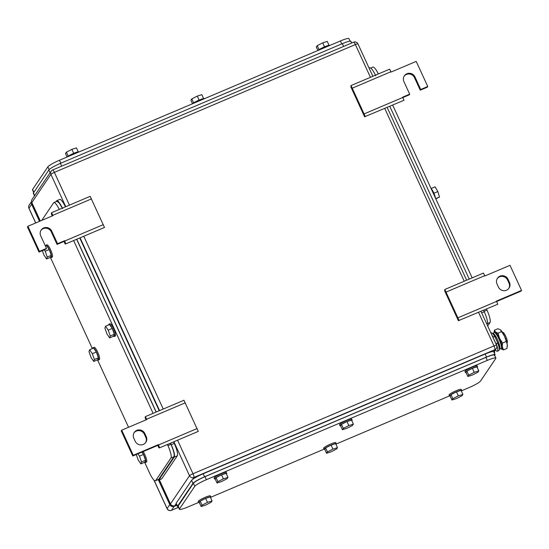 <?xml version="1.0" encoding="UTF-8"?>
<svg xmlns="http://www.w3.org/2000/svg" width="549" height="549" viewBox="0 0 549 549"><rect width="100%" height="100%" fill="white"/><g stroke="black" fill="none" stroke-linecap="round" stroke-linejoin="round"><path stroke-width="0.82" d="M157.879 445.342L132.796 455.993L121.24 430.883L121.713 430.183L146.796 419.532L145.32 416.65L183.949 400.248L198.271 431.39L159.649 447.792L158.901 447.854L157.879 445.342L158.352 444.642L159.649 447.792M197.118 428.556L158.496 444.958M145.32 416.65L145.149 417.954L146.116 419.82M185.281 402.815L146.652 419.216M132.796 455.993L133.27 455.293L121.713 430.183M158.352 444.642L133.27 455.293M135.205 441.266L133.819 438.253A6.135 5.936 34 0 1 139.789 429.936A6.135 5.936 34 0 1 144.861 433.566L146.247 436.579A6.135 5.936 34 0 1 140.276 444.889A6.135 5.936 34 0 1 135.205 441.266M145.56 442.693A6.135 5.936 34 0 0 145.773 437.279L144.387 434.266A6.135 5.936 34 0 0 134.031 432.832M459.136 320.623L444.814 289.481L444.635 290.785L458.388 320.685L497.765 304.221L496.468 301.072L521.55 290.421L521.076 291.121L496.653 301.49M446.145 292.047L484.774 275.646L483.443 273.079L444.814 289.481M521.55 290.421L510 265.311L484.918 275.962L484.774 275.646M457.983 317.789L496.612 301.387M508.058 279.345L509.445 282.358A6.135 5.936 34 0 1 503.481 290.668A6.135 5.936 34 0 1 498.41 287.045L497.023 284.025A6.135 5.936 34 0 1 502.987 275.715A6.135 5.936 34 0 1 508.058 279.345L507.585 280.038L508.971 283.058L509.445 282.358M508.765 288.472A6.135 5.936 34 0 0 508.971 283.058M507.585 280.038A6.135 5.936 34 0 0 497.229 278.611M27.924 226.263L39.473 251.373L39 252.073L27.45 226.963L27.924 226.263L53.006 215.613L51.531 212.731L90.16 196.329L104.482 227.464L65.853 243.866L65.105 243.934L64.082 241.423L64.556 240.723L65.853 243.866M103.329 224.637L64.7 241.038M51.531 212.731L51.352 214.035L52.32 215.901M91.491 198.896L52.862 215.297M39 252.073L46.027 249.088L46.493 248.395L39.473 251.373M64.082 241.423L57.062 244.408L57.535 243.708L51.757 231.15A6.135 5.936 34 0 0 41.154 230.058A6.135 5.936 34 0 0 40.722 235.837L46.493 248.395M57.062 244.408L51.283 231.85A6.135 5.936 34 0 0 40.928 230.415M64.556 240.723L57.535 243.708M365.346 116.697L351.024 85.562L350.845 86.859L364.598 116.765L403.968 100.295L402.671 97.152L409.698 94.167L409.225 94.867L402.863 97.571M352.348 88.128L390.977 71.727L389.646 69.16L351.024 85.562M404.133 76.194A6.135 5.936 34 0 1 414.488 77.629L420.26 90.18L427.287 87.202L427.76 86.502L416.204 61.392L391.121 72.043L390.977 71.727M364.193 113.869L402.815 97.468M420.26 90.18L420.733 89.487L414.955 76.929A6.135 5.936 34 0 0 404.352 75.837A6.135 5.936 34 0 0 403.92 81.616L409.698 94.167M427.76 86.502L420.733 89.487M158.544 480.162L169.785 504.6A3.349 3.239 -146 0 0 174.184 506.336L176.812 505.224M31.54 201.73A3.349 3.239 -146 0 0 31.636 204.249L39.501 221.343M370.74 68.042L372.929 67.115A11.158 2.381 67 0 1 378.343 73.957M487.69 325.955L490.031 322.489A11.158 2.381 67 0 0 486.984 310.116L486.476 309.012M472.154 277.869L392.686 105.092M435.824 198.882L439.488 197.043L437.848 191.546L435.041 186.818L431.13 188.479M439.488 197.043L435.714 198.649M437.848 191.546L433.882 193.227M435.481 198.134A6.698 1.427 -113 0 0 430.951 188.293M483.58 310.24L484.287 311.777C486.997 318.022 488.013 322.146 487.327 324.157L487.052 324.569M369.758 67.781L369.072 68.069M369.511 68.001C370.74 67.177 372.805 69.75 375.708 75.714M389.783 106.321L469.251 279.105M144.648 462.292L149.506 472.861A11.158 2.381 -113 0 0 155.442 480.8A11.158 2.381 -113 0 0 155.703 480.574L170.972 457.969A11.158 2.381 -113 0 0 167.925 445.589L167.424 444.491M73.628 240.565L153.096 413.349M59.292 209.43A11.158 2.381 -113 0 0 53.877 202.588A11.158 2.381 -113 0 0 53.617 202.814L41.745 220.389M128.548 427.28L97.523 359.828M92.356 348.601L50.391 257.364M62.305 208.153L59.155 202.904L56.89 201.311L53.877 202.588M76.64 239.289L156.108 412.073M170.43 443.208L170.938 444.313L167.925 445.589M170.972 457.969L173.985 456.693C174.664 454.682 173.649 450.551 170.938 444.313M173.985 456.693L158.716 479.298L155.703 480.574M155.442 480.8L158.716 479.298M110.294 335.988L108.235 330.148L105.538 326.216L104.893 328.124L106.952 333.964L109.649 337.896L113.664 336.187L114.309 334.286L110.294 335.988L109.649 337.896M105.538 326.216L109.553 324.514L112.25 328.446L114.309 334.286M108.235 330.148L112.25 328.446M108.688 324.884A6.698 1.427 67 0 1 108.757 324.493A6.698 1.427 67 0 1 108.99 324.191A6.698 1.427 67 0 1 112.607 329.071A6.698 1.427 67 0 1 114.46 336.214A6.698 1.427 67 0 1 114.226 336.516A6.698 1.427 67 0 1 113.513 336.256M108.99 324.191L109.992 323.766A6.698 1.427 67 0 1 113.609 328.645A6.698 1.427 67 0 1 115.462 335.789A6.698 1.427 67 0 1 115.228 336.091L114.226 336.516M42.376 250.639L43.92 255.038L46.617 258.97L50.632 257.268L51.277 255.36L47.262 257.062L46.617 258.97M44.256 249.843L45.21 251.229L47.262 257.062M45.423 246.055L46.528 245.588L49.225 249.521L51.277 255.36M45.21 251.229L49.225 249.521M45.656 245.959A6.698 1.427 67 0 1 45.725 245.568A6.698 1.427 67 0 1 45.965 245.266A6.698 1.427 67 0 1 49.582 250.152A6.698 1.427 67 0 1 51.428 257.289A6.698 1.427 67 0 1 51.194 257.591A6.698 1.427 67 0 1 50.487 257.33M45.965 245.266L46.967 244.84A6.698 1.427 67 0 1 50.583 249.726A6.698 1.427 67 0 1 52.436 256.863A6.698 1.427 67 0 1 52.196 257.165L51.194 257.591M94.394 359.526L92.335 353.686L89.638 349.754L88.993 351.662L91.052 357.502L93.749 361.434L97.763 359.725L98.401 357.824L94.394 359.526L93.749 361.434M89.638 349.754L93.653 348.052L96.35 351.984L98.401 357.824M92.335 353.686L96.35 351.984M92.788 348.423A6.698 1.427 67 0 1 92.856 348.032A6.698 1.427 67 0 1 93.09 347.73A6.698 1.427 67 0 1 96.706 352.609A6.698 1.427 67 0 1 98.559 359.753A6.698 1.427 67 0 1 98.326 360.055A6.698 1.427 67 0 1 97.612 359.794M93.09 347.73L94.092 347.304A6.698 1.427 67 0 1 97.708 352.184A6.698 1.427 67 0 1 99.561 359.327A6.698 1.427 67 0 1 99.328 359.629L98.326 360.055M136.262 454.524L138.176 459.966L140.873 463.898L144.888 462.189L145.533 460.282L141.518 461.99L140.873 463.898M137.874 453.838L139.467 456.15L141.518 461.99M139.467 456.15L143.481 454.448L141.889 452.136M143.481 454.448L145.533 460.282M142.191 452.005A6.698 1.427 67 0 1 145.684 462.217A6.698 1.427 67 0 1 145.451 462.512A6.698 1.427 67 0 1 144.744 462.251M143.193 451.58A6.698 1.427 67 0 1 146.686 461.791A6.698 1.427 67 0 1 146.453 462.086L145.451 462.512M65.434 206.822A11.158 2.381 -113 0 0 59.745 199.417L56.746 200.687M79.756 237.964L159.231 410.748M173.553 441.883L174.259 443.42L171.247 444.697L170.54 443.167M158.62 480.135L161.619 478.858A11.158 2.381 -113 0 0 161.873 478.639L177.306 455.8A11.158 2.381 -113 0 0 174.259 443.42M62.668 208.634C59.772 202.67 57.707 200.097 56.478 200.92L55.936 201.716M157.632 479.867L158.867 479.915L174.294 457.077C174.98 455.066 173.964 450.942 171.247 444.697M156.218 412.024L76.75 239.24M33.661 192.397L32.487 189.844A11.158 1.496 -24.7 0 1 32.59 189.439L47.859 166.834A11.158 1.496 -24.7 0 1 59.47 160.246L340.401 40.955A11.158 1.496 -24.7 0 1 348.958 38.629L350.111 41.127M203.645 98.573L201.833 94.641L197.276 96.096L191.8 98.902L190.894 100.247L192.486 103.706M197.276 96.096L199.109 100.083M191.8 98.902L193.632 102.876M204.331 98.738L204.297 98.662A6.698 0.899 155.3 0 0 198.896 100.179A6.698 0.899 155.3 0 0 192.363 103.816M329.057 45.32L327.252 41.388L322.688 42.843L317.219 45.649L316.306 46.994L317.898 50.453M322.688 42.843L324.521 46.83M317.219 45.649L319.044 49.623M329.743 45.485L329.709 45.409A6.698 0.899 155.3 0 0 324.308 46.926A6.698 0.899 155.3 0 0 317.782 50.563M78.226 151.826L76.421 147.894L71.857 149.349L66.388 152.155L65.482 153.5L67.067 156.959M71.857 149.349L73.69 153.336M66.388 152.155L68.213 156.129M78.912 151.991L78.878 151.915A6.698 0.899 155.3 0 0 73.477 153.432A6.698 0.899 155.3 0 0 66.951 157.069M33.297 193.2L48.827 169.95C50.378 168.275 54.248 166.079 60.431 163.355L342.363 43.639C348.368 41.196 351.188 40.551 350.825 41.71M351.703 42.994L350.935 41.319M494.505 355.066L495.891 358.072A11.158 1.496 155.3 0 1 495.781 358.47L480.512 381.075A11.158 1.496 155.3 0 1 468.908 387.669L461.428 390.847M449.459 395.925L336.009 444.1M324.047 449.178L210.596 497.353M198.635 502.431L187.978 506.953A11.158 1.496 155.3 0 1 179.413 509.287A11.158 1.496 155.3 0 1 179.516 508.882L194.792 486.277A11.158 1.496 155.3 0 1 206.397 479.689L487.327 360.398A11.158 1.496 155.3 0 1 495.891 358.072M206.397 479.689L205.01 476.676C198.82 479.401 194.957 481.597 193.406 483.264L178.034 506.281M205.01 476.676L485.94 357.385L487.327 360.398M494.402 355.457C494.759 354.297 491.938 354.935 485.94 357.385M342.439 429.737L347.002 428.275L352.472 425.475L353.384 424.13L351.538 420.109L346.975 421.57L341.499 424.37L340.593 425.715L342.439 429.737L343.351 428.392L341.499 424.37M343.351 428.392L348.821 425.585L353.384 424.13M348.821 425.585L346.975 421.57M340.634 425.804A6.698 0.899 -24.7 0 1 339.982 425.708A6.698 0.899 -24.7 0 1 340.044 425.468A6.698 0.899 -24.7 0 1 346.35 421.804A6.698 0.899 -24.7 0 1 352.149 420.115A6.698 0.899 -24.7 0 1 352.087 420.356A6.698 0.899 -24.7 0 1 351.792 420.671M339.982 425.708L339.522 424.706A6.698 0.899 -24.7 0 1 339.584 424.466A6.698 0.899 -24.7 0 1 345.891 420.795A6.698 0.899 -24.7 0 1 351.683 419.113L352.149 420.115M217.027 482.99L221.59 481.528L227.06 478.728L227.965 477.383L226.119 473.362L221.556 474.823L216.086 477.623L215.181 478.968L217.027 482.99L217.932 481.645L216.086 477.623M217.932 481.645L223.409 478.838L227.965 477.383M223.409 478.838L221.556 474.823M215.222 479.057A6.698 0.899 -24.7 0 1 214.57 478.961A6.698 0.899 -24.7 0 1 214.632 478.721A6.698 0.899 -24.7 0 1 220.938 475.057A6.698 0.899 -24.7 0 1 226.73 473.368A6.698 0.899 -24.7 0 1 226.668 473.609A6.698 0.899 -24.7 0 1 226.38 473.924M214.57 478.961L214.103 477.959A6.698 0.899 -24.7 0 1 214.165 477.719A6.698 0.899 -24.7 0 1 220.472 474.048A6.698 0.899 -24.7 0 1 226.27 472.366L226.73 473.368M201.126 506.528L205.69 505.066L211.159 502.266L212.065 500.921L210.219 496.9L205.655 498.362L200.186 501.162L199.28 502.507L201.126 506.528L202.032 505.183L200.186 501.162M202.032 505.183L207.508 502.376L212.065 500.921M207.508 502.376L205.655 498.362M199.314 502.596A6.698 0.899 -24.7 0 1 198.669 502.5A6.698 0.899 -24.7 0 1 198.731 502.26A6.698 0.899 -24.7 0 1 205.038 498.595A6.698 0.899 -24.7 0 1 210.83 496.907A6.698 0.899 -24.7 0 1 210.768 497.147A6.698 0.899 -24.7 0 1 210.48 497.463M198.669 502.5L198.203 501.498A6.698 0.899 -24.7 0 1 198.264 501.258A6.698 0.899 -24.7 0 1 204.571 497.586A6.698 0.899 -24.7 0 1 210.37 495.905L210.83 496.907M326.538 453.275L331.102 451.813L336.571 449.013L337.484 447.668L335.631 443.647L331.074 445.109L325.598 447.909L324.692 449.254L326.538 453.275L327.451 451.93L325.598 447.909M327.451 451.93L332.92 449.123L337.484 447.668M332.92 449.123L331.074 445.109M324.733 449.343A6.698 0.899 -24.7 0 1 324.082 449.247A6.698 0.899 -24.7 0 1 324.143 449.007A6.698 0.899 -24.7 0 1 330.45 445.342A6.698 0.899 -24.7 0 1 336.242 443.654A6.698 0.899 -24.7 0 1 336.18 443.894A6.698 0.899 -24.7 0 1 335.892 444.21M324.082 449.247L323.622 448.245A6.698 0.899 -24.7 0 1 323.684 448.005A6.698 0.899 -24.7 0 1 329.99 444.333A6.698 0.899 -24.7 0 1 335.782 442.652L336.242 443.654M451.957 400.022L456.514 398.56L461.99 395.76L462.896 394.415L461.05 390.394L456.487 391.856L451.017 394.656L450.105 396.001L451.957 400.022L452.863 398.677L451.017 394.656M452.863 398.677L458.333 395.87L462.896 394.415M458.333 395.87L456.487 391.856M450.146 396.09A6.698 0.899 -24.7 0 1 449.494 395.994A6.698 0.899 -24.7 0 1 449.556 395.754A6.698 0.899 -24.7 0 1 455.862 392.082A6.698 0.899 -24.7 0 1 461.661 390.401A6.698 0.899 -24.7 0 1 461.599 390.641A6.698 0.899 -24.7 0 1 461.304 390.957M449.494 395.994L449.034 394.992A6.698 0.899 -24.7 0 1 449.096 394.752A6.698 0.899 -24.7 0 1 455.402 391.08A6.698 0.899 -24.7 0 1 461.194 389.399L461.661 390.401M467.858 376.484L472.414 375.022L477.891 372.222L478.797 370.877L476.951 366.856L472.387 368.317L466.918 371.117L466.005 372.462L467.858 376.484L468.764 375.139L466.918 371.117M468.764 375.139L474.233 372.332L478.797 370.877M474.233 372.332L472.387 368.317M466.046 372.551A6.698 0.899 -24.7 0 1 465.394 372.455A6.698 0.899 -24.7 0 1 465.456 372.215A6.698 0.899 -24.7 0 1 471.763 368.544A6.698 0.899 -24.7 0 1 477.561 366.862A6.698 0.899 -24.7 0 1 477.5 367.103A6.698 0.899 -24.7 0 1 477.205 367.418M465.394 372.455L464.934 371.453A6.698 0.899 -24.7 0 1 464.996 371.213A6.698 0.899 -24.7 0 1 471.303 367.542A6.698 0.899 -24.7 0 1 477.102 365.86L477.561 366.862M495.074 354.716L493.695 351.71A11.158 1.496 155.3 0 0 485.131 354.043L203.199 473.76A11.158 1.496 155.3 0 0 191.594 480.348L176.167 503.186A11.158 1.496 155.3 0 0 176.064 503.591L177.444 506.597M494.718 355.519L495.081 354.723M494.978 355.128C495.342 353.968 492.522 354.606 486.517 357.056L204.585 476.772C198.402 479.497 194.531 481.693 192.98 483.36L177.553 506.199L177.451 506.603L178.267 506.789M506.899 342.741L507.139 342.638A5.579 1.194 -113 0 0 507.262 342.528A5.579 1.194 -113 0 0 505.897 336.688A5.579 1.194 -113 0 0 502.774 332.371L502.541 332.474M494.601 351.003L494.601 353.686M500.935 348.773A9.484 2.024 -113 0 0 502.266 346.783A9.484 2.024 -113 0 0 502.246 346.639A9.484 2.024 -113 0 0 499.535 338.397A9.484 2.024 -113 0 0 495.459 331.994A9.484 2.024 -113 0 0 494.059 332.577L494.073 332.461M500.928 348.759L503.488 349.912L506.981 348.43L507.262 344.511L504.552 336.262L500.475 329.86L497.916 328.714L494.423 330.196L494.086 332.22M500.482 329.867L500.475 329.86A9.484 2.024 67 0 1 500.482 329.867A9.484 2.024 67 0 1 504.552 336.262A9.484 2.024 67 0 1 507.262 344.504A9.484 2.024 67 0 1 507.283 344.648A9.484 2.024 67 0 1 507.345 346.028A9.484 2.024 67 0 1 507.331 346.165M506.054 341.519L502.561 343.001L499.535 338.397L498.025 333.14L495.459 331.994L494.423 330.196M501.518 331.658L498.025 333.14M503.488 349.912L502.246 346.639L502.561 343.001M497.277 351.223L498.787 350.578A9.621 2.052 -113 0 0 499.007 350.386A9.621 2.052 -113 0 0 497.785 343.125L496.275 343.763A9.621 2.052 -113 0 1 497.504 351.024A9.621 2.052 -113 0 1 497.277 351.223A9.621 2.052 -113 0 1 495.356 349.885M493.098 336.935A9.621 2.052 -113 0 0 491.918 335.144M494.704 336.462A9.621 2.052 -113 0 0 491.259 332.866L490.93 333.003M495.898 343.804L496.255 343.722M495.802 343.592L497.785 343.125M492.796 337.065L494.8 336.503L497.806 343.036M498.815 346.488A5.915 1.263 -113 0 0 498.924 346.481A5.915 1.263 -113 0 0 498.574 342.494A5.915 1.263 -113 0 0 494.306 335.611A5.915 1.263 -113 0 0 494.23 335.686M499.226 349.061A8.482 1.812 -113 0 0 499.425 349.061A8.482 1.812 -113 0 0 498.924 343.338A8.482 1.812 -113 0 0 492.796 333.463A8.482 1.812 -113 0 0 492.666 333.6M492.796 333.463L494.093 332.55A8.811 1.88 67 0 1 500.455 342.816A8.811 1.88 67 0 1 500.976 348.759L499.425 349.061M144.387 434.266L144.861 433.566M145.773 437.279L146.247 436.579M51.283 231.85L51.757 231.15M414.488 77.629L414.955 76.929M493.867 352.087L496.289 348.505A3.349 3.239 -146 0 1 494.903 349.644L493.585 351.6M370.438 77.313L355.375 44.572A3.349 0.446 -24.7 0 1 357.948 43.872A3.349 3.349 0 0 0 353.597 42.191A3.349 0.714 67 0 1 355.375 44.572L54.385 172.379L69.442 205.12M177.56 440.181L192.994 473.746A3.349 0.714 67 0 1 193.907 477.458L494.903 349.644A3.349 0.714 -113 0 0 493.99 345.932L478.556 312.374M464.228 281.239L384.76 108.455M192.589 479.407L193.907 477.458A3.349 3.239 -146 0 1 189.508 475.722A3.349 0.446 155.3 0 1 192.994 473.746L493.99 345.932A3.349 0.446 -24.7 0 1 496.557 345.232L480.972 311.352M176.14 503.756L174.857 505.656A3.349 3.239 -146 0 1 170.458 503.92A3.349 0.446 155.3 0 0 170.43 504.037A3.349 3.349 0 0 0 174.781 505.725A3.349 0.714 -113 0 0 174.857 505.656L176.661 504.888M353.522 42.259A3.349 0.714 67 0 1 353.597 42.191L52.601 169.998A3.349 3.349 0 0 0 51.139 171.206L32.089 199.404A3.349 3.349 0 0 0 31.821 202.677A3.349 0.446 -24.7 0 1 31.849 202.56L40.331 220.993M83.764 236.262L163.231 409.046M174.664 505.732A3.349 0.714 -113 0 0 174.781 505.725L176.675 504.915M173.882 441.746L189.508 475.722L170.458 503.92L159.375 479.812M65.77 206.685L50.899 174.356A3.349 0.446 -24.7 0 1 54.385 172.379A3.349 0.714 -113 0 0 52.601 169.998M80.092 237.827L159.56 410.604M51.139 171.206A3.349 3.239 -146 0 0 50.899 174.356L31.849 202.56A3.349 3.239 -146 0 1 32.089 199.404M178.514 507.324L171.508 510.302A3.349 3.239 -146 0 1 167.109 508.566L154.056 480.183M171.315 510.371A3.349 0.714 -113 0 0 171.425 510.364A3.349 0.714 -113 0 0 171.508 510.302L174.184 506.336M153.898 480.032L167.081 508.683A3.349 0.446 -24.7 0 1 167.109 508.566L169.785 504.6M35.74 222.942L28.96 208.208A3.349 3.239 -146 0 1 29.2 205.058A3.349 3.349 0 0 0 28.932 208.325A3.349 0.446 -24.7 0 1 28.96 208.208L31.636 204.249M486.984 310.116L484.088 311.345M487.539 323.546L490.031 322.489M481.679 312.889L484.287 311.777M486.936 324.322L487.327 324.157M161.873 478.639L158.867 479.915M177.306 455.8L174.294 457.077M33.832 192.143L32.59 189.439M47.859 166.834L49.129 169.593M60.822 163.19L59.47 160.246M340.401 40.955L341.752 43.899M61.708 166.134L60.431 163.355M50.103 172.729L48.827 169.95M343.64 46.418L342.363 43.639M34.676 195.568L33.4 192.788M178.13 505.869L179.516 508.882M193.406 483.264L194.792 486.277M485.131 354.043L486.517 357.056M203.199 473.76L204.585 476.772M191.594 480.348L192.98 483.36M176.167 503.186L177.553 506.199M495.871 343.564L492.865 337.031M466.65 280.21L387.175 107.426M372.853 76.29L357.948 43.872M496.289 348.505A3.349 3.349 0 0 0 496.557 345.232M31.821 202.677L40.255 221.021M159.299 479.847L170.43 504.037M178.528 507.351L171.425 510.364A3.349 3.349 0 0 1 167.081 508.683M35.664 222.969L28.932 208.325M31.526 201.607L29.2 205.058M34.505 195.821L33.29 193.186M178.027 506.274L179.413 509.287M494.875 335.727L494.381 335.933M499.233 345.994L498.746 346.206M507.345 346.028L507.317 346.405"/></g></svg>
